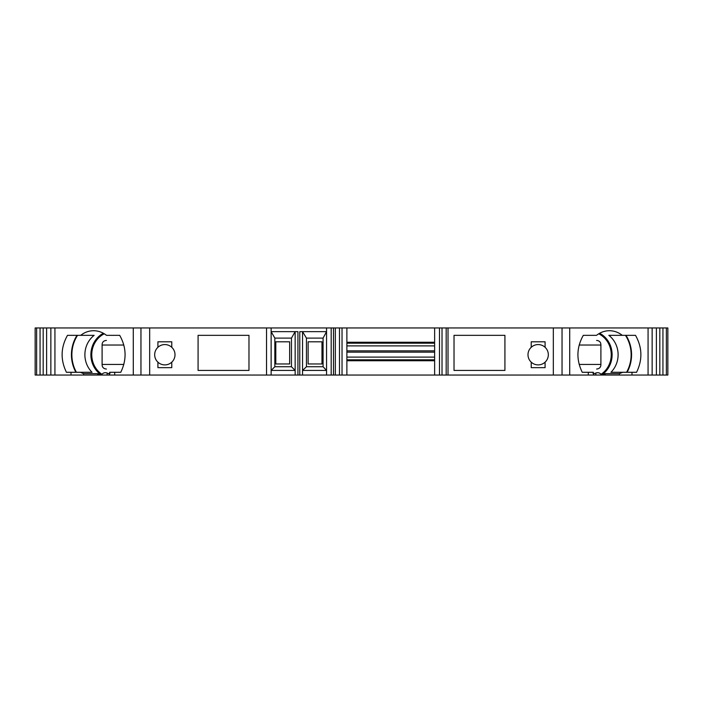 <?xml version="1.0" encoding="UTF-8"?>
<svg xmlns="http://www.w3.org/2000/svg" width="703" height="703" viewBox="0 0 703 703"><rect width="100%" height="100%" fill="white"/><g stroke="black" fill="none" stroke-linecap="round" stroke-linejoin="round"><path stroke-width="1.05" d="M504.921 370.437L454.024 370.437L454.024 335.34L504.921 335.34L504.921 370.437L504.912 335.34M198.079 335.34L248.976 335.34L248.976 370.437L198.079 370.437L198.088 335.34L198.079 370.437M275.796 341.799L289.654 341.799L289.654 363.969L275.796 363.969L275.796 341.799M321.974 341.799L321.974 363.969L308.125 363.969L308.125 341.799L321.974 341.799M77.541 335.34A34.175 32.118 -90 0 0 76.425 372.282M77.014 335.34A34.64 32.549 -90 0 0 75.915 372.282M626.575 372.282A34.175 32.118 90 0 0 625.459 335.34M627.085 372.282A34.64 32.549 90 0 0 625.986 335.34M157.911 367.66L171.769 367.66L171.769 362.168A10.158 10.158 0 0 1 157.911 362.168L157.911 367.66M171.769 341.799L157.911 341.799L157.911 347.3A10.158 10.158 0 0 1 171.769 347.3L171.769 341.799M531.231 367.66L545.089 367.66L545.089 362.168A10.158 10.158 0 0 1 531.231 362.168L531.231 367.66M545.089 341.799L531.231 341.799L531.231 347.3A10.158 10.158 0 0 1 545.089 347.3L545.089 341.799M610.951 372.282L636.575 372.282C642.647 359.743 642.287 347.431 635.512 335.34L608.851 335.34A24.016 22.566 90 0 1 610.951 372.282L619.51 372.282M109.932 373.662L109.668 372.282L120.767 372.282C126.839 359.743 126.478 347.431 119.703 335.34L106.478 335.34C102.629 332.308 98.332 330.762 93.596 330.718C88.859 330.762 84.562 332.308 80.713 335.34L94.149 335.34A24.016 22.566 -90 0 0 92.049 372.282L71.012 372.282L71.012 375.05L101.258 375.05L97.673 373.662L83.595 373.662L80.3 372.282M119.703 335.34L106.478 335.34M80.713 335.34L67.488 335.34C60.713 347.431 60.353 359.743 66.425 372.282L71.012 372.282M295.155 375.05L295.155 331.64L291.464 338.108L274.838 338.108L271.138 331.64L297.931 331.64L297.931 375.05L101.425 375.05A24.016 22.566 90 0 1 90.915 353.547A24.016 22.566 90 0 1 103.367 333.248M306.446 366.738L323.072 366.738L326.561 370.437L302.545 370.437L306.446 366.738L323.072 366.738L323.072 338.108L306.446 338.108L306.446 366.738M297.931 375.05L299.777 375.05L299.777 331.64L326.561 331.64L323.072 338.108M596.522 335.34L583.297 335.34L596.522 335.34C600.371 332.308 604.668 330.762 609.404 330.718C614.141 330.762 618.438 332.308 622.287 335.34M583.297 335.34C576.522 347.431 576.161 359.743 582.233 372.282L588.288 372.282L588.288 375.05L601.083 375.05L601.083 374.286C599.597 372.739 597.849 372.318 595.854 373.038A19.737 18.55 -90 0 1 593.622 373.82M593.068 373.662L593.332 372.282L588.288 372.282M36.635 327.95L36.635 375.05L35.15 375.05L35.15 327.95L434.63 327.95L434.63 375.05L299.777 375.05M291.464 338.108L291.464 366.738L295.155 370.437L271.138 370.437L274.838 366.738L274.838 338.108M306.446 338.108L302.545 331.64L302.545 375.05M662.938 327.95L662.938 375.05L667.85 375.05L667.85 327.95L434.63 327.95M133.28 327.95L133.289 375.05L133.28 327.95M588.288 375.05L569.711 375.05L569.711 327.95L569.72 375.05L434.63 375.05M40.062 327.95L40.062 375.05L36.635 375.05M43.182 327.95L43.182 375.05L40.062 375.05M46.609 327.95L46.609 375.05L43.182 375.05M71.012 375.05L46.609 375.05M109.378 373.82A19.737 18.55 90 0 1 107.146 373.038C105.151 372.318 103.411 372.739 101.917 374.286L101.917 375.05M101.917 374.286A23.094 21.696 90 0 1 91.803 353.293A23.094 21.696 90 0 1 104.299 333.802M140.96 327.95L140.96 375.05M149.677 327.95L149.677 375.05M157.911 347.3A10.158 10.158 0 0 0 157.911 362.168M171.769 362.168A10.158 10.158 0 0 0 171.769 347.3M271.138 327.95L271.138 375.05M326.561 327.95L326.561 375.05M333.486 327.95L333.486 375.05M339.487 327.95L339.487 375.05M342.036 327.95L342.036 375.05M346.878 327.95L346.878 375.05M439.48 327.95L439.48 375.05M442.02 327.95L442.02 375.05M448.022 327.95L448.022 375.05M531.231 347.3A10.158 10.158 0 0 0 531.231 362.168M545.089 362.168A10.158 10.158 0 0 0 545.089 347.3M553.323 327.95L553.323 375.05M562.04 327.95L562.04 375.05M599.633 333.248A24.016 22.566 -90 0 1 612.085 353.547A24.016 22.566 -90 0 1 601.575 375.05L601.083 375.05M598.701 333.802A23.094 21.696 -90 0 1 607.12 341.192A23.094 21.696 -90 0 1 601.083 374.286M622.7 372.282L619.405 373.662L619.405 375.05L659.818 375.05L659.818 327.95M601.575 375.05L605.327 373.662L619.405 373.662M601.742 375.05L619.405 375.05M656.391 327.95L656.391 375.05M662.938 375.05L659.818 375.05M666.365 327.95L666.365 375.05M596.601 340.419C599.474 340.7 600.907 342.247 600.898 345.032L600.898 364.435C600.907 367.221 599.483 368.759 596.601 369.049M291.464 366.738L274.838 366.738M106.399 369.049C103.526 368.759 102.093 367.221 102.102 364.435L102.102 345.032C102.093 342.247 103.517 340.709 106.399 340.419M346.878 360.736L434.63 360.736M346.878 357.106L434.63 357.106M346.878 352.15L434.63 352.15M346.878 350.85L434.63 350.85M346.878 345.894L434.63 345.894M346.878 342.264L434.63 342.264M50.853 327.95L50.853 375.05M54.931 327.95L54.931 375.05M83.595 373.662L83.595 375.05M97.673 373.662L97.673 375.05M107.146 373.038L107.146 375.05M114.712 372.282L114.712 375.05M266.525 327.95L266.525 375.05M331.183 327.95L331.183 375.05M335.34 327.95L335.34 375.05M446.177 327.95L446.177 375.05M595.854 373.038L595.854 375.05M605.327 373.662L605.327 375.05M631.988 372.282L631.988 375.05M648.069 327.95L648.069 375.05M652.147 327.95L652.147 375.05M579.158 364.435L600.898 364.435M579.158 345.032L600.898 345.032M123.842 345.032L102.102 345.032M123.842 364.435L102.102 364.435M346.878 359.813L434.63 359.813M346.878 343.187L434.63 343.187M109.378 373.214L109.378 375.05M593.622 373.214L593.622 375.05"/></g></svg>
